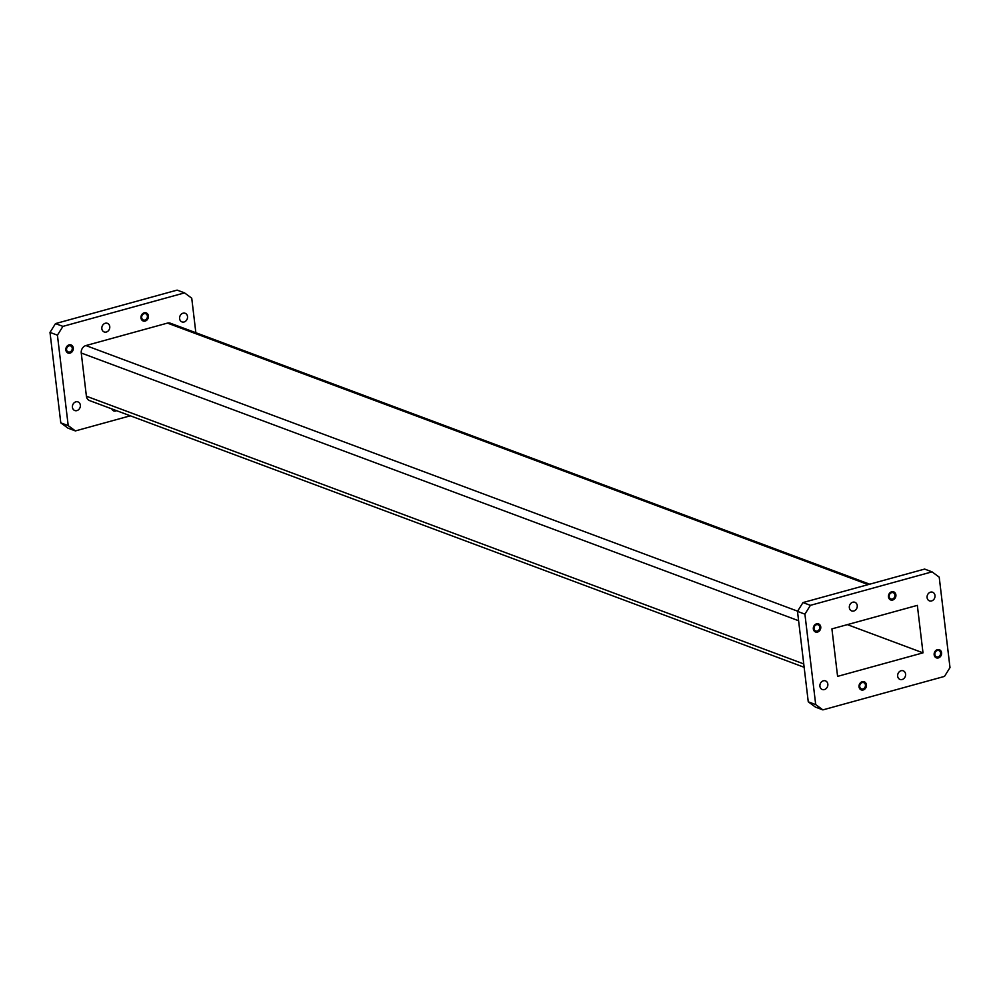 <?xml version="1.0" encoding="UTF-8"?>
<svg xmlns="http://www.w3.org/2000/svg" width="1000" height="1000" viewBox="0 0 1000 1000"><rect width="100%" height="100%" fill="white"/><g stroke="black" fill="none" stroke-linecap="round" stroke-linejoin="round"><path stroke-width="1.5" d="M888.475 596.925A4.325 3.65 -69.5 0 1 889.938 592.8A4.325 3.65 -69.5 0 1 893.688 591.85A4.325 3.65 -69.5 0 1 895.888 594.875A4.325 3.65 -69.5 0 1 894.425 599A4.325 3.65 -69.5 0 1 890.675 599.95A4.325 3.65 -69.5 0 1 888.475 596.925M893.612 591.825A4.325 3.65 -69.5 0 1 895.725 594.825A4.325 3.65 -69.5 0 1 894.3 598.9A4.325 3.65 -69.5 0 1 890.588 599.925M934.163 654.812A4.325 3.65 -69.5 0 1 935.625 650.688A4.325 3.65 -69.5 0 1 939.375 649.737A4.325 3.65 -69.5 0 1 941.575 652.763A4.325 3.65 -69.5 0 1 940.113 656.888A4.325 3.65 -69.5 0 1 936.35 657.837A4.325 3.65 -69.5 0 1 934.163 654.812M939.3 649.712A4.325 3.65 -69.5 0 1 941.413 652.712A4.325 3.65 -69.5 0 1 939.987 656.787A4.325 3.65 -69.5 0 1 936.275 657.812M859.025 686.85A4.325 3.65 -69.5 0 1 860.487 682.738A4.325 3.65 -69.5 0 1 864.25 681.787A4.325 3.65 -69.5 0 1 866.438 684.812A4.325 3.65 -69.5 0 1 864.975 688.925A4.325 3.65 -69.5 0 1 861.225 689.887A4.325 3.65 -69.5 0 1 859.025 686.85M864.163 681.75A4.325 3.65 -69.5 0 1 866.287 684.75A4.325 3.65 -69.5 0 1 864.85 688.838A4.325 3.65 -69.5 0 1 861.15 689.85M813.337 628.975A4.325 3.65 -69.5 0 1 814.8 624.85A4.325 3.65 -69.5 0 1 818.562 623.9A4.325 3.65 -69.5 0 1 820.75 626.925A4.325 3.65 -69.5 0 1 819.287 631.05A4.325 3.65 -69.5 0 1 815.537 632A4.325 3.65 -69.5 0 1 813.337 628.975M818.475 623.875A4.325 3.65 -69.5 0 1 820.6 626.875A4.325 3.65 -69.5 0 1 819.163 630.95A4.325 3.65 -69.5 0 1 815.462 631.975M819.925 686.275A4.6 3.887 -69.5 0 1 821.488 681.888A4.6 3.887 -69.5 0 1 825.487 680.875A4.6 3.887 -69.5 0 1 827.825 684.1A4.6 3.887 -69.5 0 1 826.263 688.475A4.6 3.887 -69.5 0 1 822.262 689.5A4.6 3.887 -69.5 0 1 819.925 686.275M897.675 676.213A4.6 3.887 -69.5 0 1 899.237 671.825A4.6 3.887 -69.5 0 1 903.238 670.812A4.6 3.887 -69.5 0 1 905.575 674.038A4.6 3.887 -69.5 0 1 904.013 678.425A4.6 3.887 -69.5 0 1 900.013 679.438A4.6 3.887 -69.5 0 1 897.675 676.213M927.1 597.638A4.6 3.887 -69.5 0 1 928.65 593.25A4.6 3.887 -69.5 0 1 932.65 592.238A4.6 3.887 -69.5 0 1 934.987 595.462A4.6 3.887 -69.5 0 1 933.438 599.85A4.6 3.887 -69.5 0 1 929.438 600.862A4.6 3.887 -69.5 0 1 927.1 597.638M849.338 607.7A4.6 3.887 -69.5 0 1 850.9 603.312A4.6 3.887 -69.5 0 1 854.9 602.3A4.6 3.887 -69.5 0 1 857.237 605.525A4.6 3.887 -69.5 0 1 855.675 609.913A4.6 3.887 -69.5 0 1 851.675 610.925A4.6 3.887 -69.5 0 1 849.338 607.7M889.163 596.625A3.337 2.812 -69.5 0 1 894.887 595.05A3.337 2.812 -69.5 0 1 889.163 596.625M934.85 654.513A3.337 2.812 -69.5 0 1 940.575 652.938A3.337 2.812 -69.5 0 1 934.85 654.513M859.712 686.562A3.337 2.812 -69.5 0 1 865.438 684.987A3.337 2.812 -69.5 0 1 859.712 686.562M814.025 628.675A3.337 2.812 -69.5 0 1 819.75 627.1A3.337 2.812 -69.5 0 1 814.025 628.675M65.862 350.012A4.325 3.65 110.5 0 0 68.05 353.038A4.325 3.65 110.5 0 0 71.8 352.088A4.325 3.65 110.5 0 0 73.275 347.962A4.325 3.65 110.5 0 0 71.075 344.938A4.325 3.65 110.5 0 0 67.325 345.887A4.325 3.65 110.5 0 0 65.862 350.012M67.975 353.013A4.325 3.65 110.5 0 0 71.688 351.987A4.325 3.65 110.5 0 0 73.112 347.912A4.325 3.65 110.5 0 0 71 344.913M111.788 408.888A4.325 3.65 110.5 0 0 113.737 410.925A4.325 3.65 110.5 0 0 116.55 410.662M113.663 410.887A4.325 3.65 110.5 0 0 116.388 410.613M140.988 317.962A4.325 3.65 110.5 0 0 143.188 320.988A4.325 3.65 110.5 0 0 146.938 320.037A4.325 3.65 110.5 0 0 148.4 315.912A4.325 3.65 110.5 0 0 146.213 312.887A4.325 3.65 110.5 0 0 142.45 313.837A4.325 3.65 110.5 0 0 140.988 317.962M143.112 320.962A4.325 3.65 110.5 0 0 146.812 319.938A4.325 3.65 110.5 0 0 148.25 315.863A4.325 3.65 110.5 0 0 146.125 312.863M80.337 405.138A4.6 3.887 -69.5 0 1 78.775 409.513A4.6 3.887 -69.5 0 1 74.775 410.538A4.6 3.887 -69.5 0 1 72.438 407.312A4.6 3.887 -69.5 0 1 74 402.925A4.6 3.887 -69.5 0 1 78 401.912A4.6 3.887 -69.5 0 1 80.337 405.138M187.512 316.5A4.6 3.887 -69.5 0 1 185.95 320.887A4.6 3.887 -69.5 0 1 181.95 321.9A4.6 3.887 -69.5 0 1 179.613 318.675A4.6 3.887 -69.5 0 1 181.175 314.288A4.6 3.887 -69.5 0 1 185.162 313.275A4.6 3.887 -69.5 0 1 187.512 316.5M109.75 326.562A4.6 3.887 -69.5 0 1 108.188 330.95A4.6 3.887 -69.5 0 1 104.188 331.962A4.6 3.887 -69.5 0 1 101.85 328.738A4.6 3.887 -69.5 0 1 103.413 324.35A4.6 3.887 -69.5 0 1 107.413 323.338A4.6 3.887 -69.5 0 1 109.75 326.562M147.4 316.087A3.337 2.812 -69.5 0 1 141.675 317.663A3.337 2.812 -69.5 0 1 147.4 316.087M114.975 410.087A3.337 2.812 -69.5 0 1 113.038 409.35M72.263 348.137A3.337 2.812 -69.5 0 1 66.55 349.712A3.337 2.812 -69.5 0 1 72.263 348.137M60.788 422.85L68.213 425.625L75.4 430.925L67.975 428.15L60.788 422.85L50 332.413L55.5 323.6L62.938 326.375L184.55 292.887L191.737 298.188L195.85 332.713M62.938 326.375L57.425 335.175L50 332.413M68.213 425.625L57.425 335.175M130.312 415.8L75.4 430.925M804.15 667.288L89.588 400.6A6.262 5.288 -69.5 0 1 86.4 396.213L803.75 663.925M798.6 620.737L81.25 353.013L86.4 396.213M81.25 353.013A6.262 5.288 -69.5 0 1 85.913 345.562L797.613 611.175M868.175 584.612L167.463 323.1L85.913 345.562M167.463 323.1A6.262 5.288 -69.5 0 1 170.362 323.212L869.688 584.2M184.55 292.887L177.113 290.113L55.5 323.6M837.588 676.375L831.912 628.888L917.337 605.363L923 652.85L837.588 676.375M923 652.85L847.362 624.625M815.7 704.587L808.263 701.812L815.45 707.113L822.887 709.887L815.7 704.587L804.912 614.15L810.413 605.337L802.987 602.562L797.487 611.375L804.912 614.15M808.263 701.812L797.487 611.375M802.987 602.562L924.6 569.075L932.025 571.85L939.212 577.15L950 667.588L944.5 676.4L822.887 709.887M810.413 605.337L932.025 571.85"/></g></svg>
